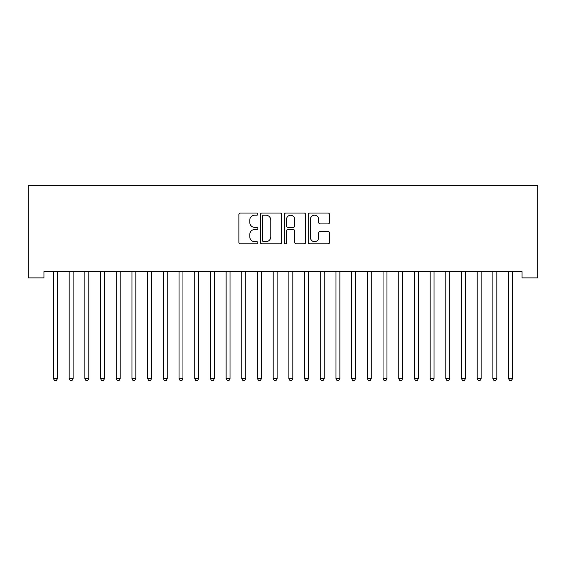 <?xml version="1.0" encoding="UTF-8"?>
<svg xmlns="http://www.w3.org/2000/svg" width="566" height="566" viewBox="0 0 566 566"><rect width="100%" height="100%" fill="white"/><g stroke="black" fill="none" stroke-linecap="round" stroke-linejoin="round"><path stroke-width="0.85" d="M257.891 214.125A1.075 1.075 0 0 0 256.815 213.049L240.444 213.049A1.542 1.542 0 0 0 238.909 214.585L238.909 242.312A1.542 1.542 0 0 0 240.444 243.854L256.815 243.854A1.075 1.075 0 0 0 257.891 242.779A1.075 1.075 0 0 0 256.815 241.696L254.693 241.696A4.931 4.931 0 0 1 249.769 236.772L249.769 234.458A4.931 4.931 0 0 1 254.693 229.527L256.815 229.527A1.075 1.075 0 0 0 257.891 228.452A1.075 1.075 0 0 0 256.815 227.369L254.693 227.369A4.931 4.931 0 0 1 249.769 222.445L249.769 220.132A4.931 4.931 0 0 1 254.693 215.2L256.815 215.2A1.075 1.075 0 0 0 257.891 214.125M328.018 223.91A1.542 1.542 0 0 0 329.561 222.367L329.561 214.585A1.542 1.542 0 0 0 328.018 213.049L309.843 213.049A1.542 1.542 0 0 0 308.3 214.585L308.3 242.312A1.542 1.542 0 0 0 309.843 243.854L328.018 243.854A1.542 1.542 0 0 0 329.561 242.312L329.561 232.916A1.542 1.542 0 0 0 328.018 231.381L320.236 231.381A1.542 1.542 0 0 0 318.7 232.916L318.7 237.579A4.118 4.118 0 0 1 314.576 241.696A4.118 4.118 0 0 1 310.458 237.579L310.458 219.325A4.118 4.118 0 0 1 314.576 215.2A4.118 4.118 0 0 1 318.7 219.325L318.7 222.367A1.542 1.542 0 0 0 320.236 223.91L328.018 223.91M522.008 271.609L43.992 271.609L43.992 277.885L28.3 277.885L28.3 185.294L537.7 185.294L537.7 277.885L522.008 277.885L522.008 271.609M281.649 214.585A1.542 1.542 0 0 0 280.113 213.049L261.938 213.049A1.542 1.542 0 0 0 260.395 214.585L260.395 242.312A1.542 1.542 0 0 0 261.938 243.854L280.113 243.854A1.542 1.542 0 0 0 281.649 242.312L281.649 214.585M285.887 213.049L304.062 213.049A1.542 1.542 0 0 1 305.605 214.585L305.605 242.312A1.542 1.542 0 0 1 304.062 243.854L296.287 243.854A1.542 1.542 0 0 1 294.745 242.312L294.745 231.07A1.542 1.542 0 0 0 293.202 229.527L288.044 229.527A1.542 1.542 0 0 0 286.502 231.07L286.502 242.779A1.075 1.075 0 0 1 285.427 243.854A1.075 1.075 0 0 1 284.351 242.779L284.351 214.585A1.542 1.542 0 0 1 285.887 213.049M263.629 215.2A1.075 1.075 0 0 0 262.553 216.283L262.553 240.621A1.075 1.075 0 0 0 263.629 241.696L265.864 241.696A4.931 4.931 0 0 0 270.796 236.772L270.796 220.132A4.931 4.931 0 0 0 265.864 215.2L263.629 215.2M294.745 219.403A4.118 4.118 0 0 0 290.627 215.278A4.118 4.118 0 0 0 286.502 219.403L286.502 225.834A1.542 1.542 0 0 0 288.044 227.369L293.202 227.369A1.542 1.542 0 0 0 294.745 225.834L294.745 219.403M53.374 271.836A1.571 1.571 -179.4 0 1 53.487 272.423A1.571 1.571 179.4 0 0 53.374 271.836L53.282 271.609M57.619 271.609L57.527 271.836A1.571 1.571 179.4 0 0 57.414 272.423L57.414 378.668L53.487 378.668L53.487 272.423M57.414 378.668L56.232 380.706L54.661 380.706L53.487 378.668M69.066 271.836A1.571 1.571 -179.4 0 1 69.179 272.423A1.571 1.571 179.4 0 0 69.066 271.836L68.974 271.609M84.758 271.836A1.571 1.571 -179.4 0 1 84.872 272.423A1.571 1.571 179.4 0 0 84.758 271.836L84.667 271.609M73.311 271.609L73.219 271.836A1.571 1.571 179.4 0 0 73.106 272.423L73.106 378.668L69.179 378.668L69.179 272.423M73.106 378.668L71.924 380.706L70.361 380.706L69.179 378.668M89.004 271.609L88.912 271.836A1.571 1.571 179.4 0 0 88.798 272.423L88.798 378.668L84.872 378.668L84.872 272.423M88.798 378.668L87.617 380.706L86.053 380.706L84.872 378.668M100.451 271.836A1.571 1.571 -179.4 0 1 100.564 272.423A1.571 1.571 179.4 0 0 100.451 271.836L100.359 271.609M116.143 271.836A1.571 1.571 -179.4 0 1 116.263 272.423A1.571 1.571 179.4 0 0 116.143 271.836L116.051 271.609M104.696 271.609L104.604 271.836A1.571 1.571 179.4 0 0 104.491 272.423L104.491 378.668L100.564 378.668L100.564 272.423M104.491 378.668L103.316 380.706L101.746 380.706L100.564 378.668M120.388 271.609L120.296 271.836A1.571 1.571 179.4 0 0 120.183 272.423L120.183 378.668L116.263 378.668L116.263 272.423M120.183 378.668L119.009 380.706L117.438 380.706L116.263 378.668M131.843 271.836A1.571 1.571 -179.4 0 1 131.956 272.423A1.571 1.571 179.4 0 0 131.843 271.836L131.751 271.609M136.081 271.609L135.989 271.836A1.571 1.571 179.4 0 0 135.875 272.423L135.875 378.668L131.956 378.668L131.956 272.423M135.875 378.668L134.701 380.706L133.13 380.706L131.956 378.668M147.535 271.836A1.571 1.571 -179.4 0 1 147.648 272.423A1.571 1.571 179.4 0 0 147.535 271.836L147.443 271.609M151.773 271.609L151.681 271.836A1.571 1.571 179.4 0 0 151.568 272.423L151.568 378.668L147.648 378.668L147.648 272.423M151.568 378.668L150.393 380.706L148.823 380.706L147.648 378.668M163.227 271.836A1.571 1.571 -179.4 0 1 163.341 272.423A1.571 1.571 179.4 0 0 163.227 271.836L163.135 271.609M167.472 271.609L167.373 271.836A1.571 1.571 179.4 0 0 167.26 272.423L167.26 378.668L163.341 378.668L163.341 272.423M167.26 378.668L166.086 380.706L164.515 380.706L163.341 378.668M178.92 271.836A1.571 1.571 -179.4 0 1 179.033 272.423A1.571 1.571 179.4 0 0 178.92 271.836L178.828 271.609M183.165 271.609L183.073 271.836A1.571 1.571 179.4 0 0 182.96 272.423L182.96 378.668L179.033 378.668L179.033 272.423M182.96 378.668L181.778 380.706L180.207 380.706L179.033 378.668M194.612 271.836A1.571 1.571 -179.4 0 1 194.725 272.423A1.571 1.571 179.4 0 0 194.612 271.836L194.52 271.609M198.857 271.609L198.765 271.836A1.571 1.571 179.4 0 0 198.652 272.423L198.652 378.668L194.725 378.668L194.725 272.423M198.652 378.668L197.47 380.706L195.9 380.706L194.725 378.668M210.304 271.836A1.571 1.571 -179.4 0 1 210.418 272.423A1.571 1.571 179.4 0 0 210.304 271.836L210.212 271.609M214.549 271.609L214.457 271.836A1.571 1.571 179.4 0 0 214.344 272.423L214.344 378.668L210.418 378.668L210.418 272.423M214.344 378.668L213.163 380.706L211.599 380.706L210.418 378.668M225.997 271.836A1.571 1.571 -179.4 0 1 226.11 272.423A1.571 1.571 179.4 0 0 225.997 271.836L225.905 271.609M230.242 271.609L230.15 271.836A1.571 1.571 179.4 0 0 230.037 272.423L230.037 378.668L226.11 378.668L226.11 272.423M230.037 378.668L228.862 380.706L227.291 380.706L226.11 378.668M241.689 271.836A1.571 1.571 -179.4 0 1 241.802 272.423A1.571 1.571 179.4 0 0 241.689 271.836L241.597 271.609M245.934 271.609L245.842 271.836A1.571 1.571 179.4 0 0 245.729 272.423L245.729 378.668L241.802 378.668L241.802 272.423M245.729 378.668L244.554 380.706L242.984 380.706L241.802 378.668M257.389 271.836A1.571 1.571 -179.4 0 1 257.502 272.423A1.571 1.571 179.4 0 0 257.389 271.836L257.289 271.609M261.626 271.609L261.534 271.836A1.571 1.571 179.4 0 0 261.421 272.423L261.421 378.668L257.502 378.668L257.502 272.423M261.421 378.668L260.247 380.706L258.676 380.706L257.502 378.668M273.081 271.836A1.571 1.571 -179.4 0 1 273.194 272.423A1.571 1.571 179.4 0 0 273.081 271.836L272.989 271.609M277.319 271.609L277.227 271.836A1.571 1.571 179.4 0 0 277.114 272.423L277.114 378.668L273.194 378.668L273.194 272.423M277.114 378.668L275.939 380.706L274.369 380.706L273.194 378.668M288.773 271.836A1.571 1.571 -179.4 0 1 288.886 272.423A1.571 1.571 179.4 0 0 288.773 271.836L288.681 271.609M293.011 271.609L292.919 271.836A1.571 1.571 179.4 0 0 292.806 272.423L292.806 378.668L288.886 378.668L288.886 272.423M292.806 378.668L291.632 380.706L290.061 380.706L288.886 378.668M304.466 271.836A1.571 1.571 -179.4 0 1 304.579 272.423A1.571 1.571 179.4 0 0 304.466 271.836L304.374 271.609M308.711 271.609L308.611 271.836A1.571 1.571 179.4 0 0 308.498 272.423L308.498 378.668L304.579 378.668L304.579 272.423M308.498 378.668L307.324 380.706L305.753 380.706L304.579 378.668M320.158 271.836A1.571 1.571 -179.4 0 1 320.271 272.423A1.571 1.571 179.4 0 0 320.158 271.836L320.066 271.609M324.403 271.609L324.311 271.836A1.571 1.571 179.4 0 0 324.198 272.423L324.198 378.668L320.271 378.668L320.271 272.423M324.198 378.668L323.016 380.706L321.446 380.706L320.271 378.668M335.85 271.836A1.571 1.571 -179.4 0 1 335.963 272.423A1.571 1.571 179.4 0 0 335.85 271.836L335.758 271.609M340.095 271.609L340.003 271.836A1.571 1.571 179.4 0 0 339.89 272.423L339.89 378.668L335.963 378.668L335.963 272.423M339.89 378.668L338.709 380.706L337.138 380.706L335.963 378.668M351.543 271.836A1.571 1.571 -179.4 0 1 351.656 272.423A1.571 1.571 179.4 0 0 351.543 271.836L351.451 271.609M355.788 271.609L355.696 271.836A1.571 1.571 179.4 0 0 355.582 272.423L355.582 378.668L351.656 378.668L351.656 272.423M355.582 378.668L354.401 380.706L352.837 380.706L351.656 378.668M367.235 271.836A1.571 1.571 -179.4 0 1 367.348 272.423A1.571 1.571 179.4 0 0 367.235 271.836L367.143 271.609M371.48 271.609L371.388 271.836A1.571 1.571 179.4 0 0 371.275 272.423L371.275 378.668L367.348 378.668L367.348 272.423M371.275 378.668L370.1 380.706L368.53 380.706L367.348 378.668M382.927 271.836A1.571 1.571 -179.4 0 1 383.041 272.423A1.571 1.571 179.4 0 0 382.927 271.836L382.835 271.609M387.172 271.609L387.08 271.836A1.571 1.571 179.4 0 0 386.967 272.423L386.967 378.668L383.041 378.668L383.041 272.423M386.967 378.668L385.793 380.706L384.222 380.706L383.041 378.668M398.627 271.836A1.571 1.571 -179.4 0 1 398.74 272.423A1.571 1.571 179.4 0 0 398.627 271.836L398.528 271.609M402.865 271.609L402.773 271.836A1.571 1.571 179.4 0 0 402.659 272.423L402.659 378.668L398.74 378.668L398.74 272.423M402.659 378.668L401.485 380.706L399.914 380.706L398.74 378.668M414.319 271.836A1.571 1.571 -179.4 0 1 414.432 272.423A1.571 1.571 179.4 0 0 414.319 271.836L414.227 271.609M418.557 271.609L418.465 271.836A1.571 1.571 179.4 0 0 418.352 272.423L418.352 378.668L414.432 378.668L414.432 272.423M418.352 378.668L417.177 380.706L415.607 380.706L414.432 378.668M430.011 271.836A1.571 1.571 -179.4 0 1 430.125 272.423A1.571 1.571 179.4 0 0 430.011 271.836L429.919 271.609M434.249 271.609L434.157 271.836A1.571 1.571 179.4 0 0 434.044 272.423L434.044 378.668L430.125 378.668L430.125 272.423M434.044 378.668L432.87 380.706L431.299 380.706L430.125 378.668M445.704 271.836A1.571 1.571 -179.4 0 1 445.817 272.423A1.571 1.571 179.4 0 0 445.704 271.836L445.612 271.609M449.949 271.609L449.857 271.836A1.571 1.571 179.4 0 0 449.737 272.423L449.737 378.668L445.817 378.668L445.817 272.423M449.737 378.668L448.562 380.706L446.991 380.706L445.817 378.668M461.396 271.836A1.571 1.571 -179.4 0 1 461.509 272.423A1.571 1.571 179.4 0 0 461.396 271.836L461.304 271.609M465.641 271.609L465.549 271.836A1.571 1.571 179.4 0 0 465.436 272.423L465.436 378.668L461.509 378.668L461.509 272.423M465.436 378.668L464.254 380.706L462.684 380.706L461.509 378.668M477.088 271.836A1.571 1.571 -179.4 0 1 477.202 272.423A1.571 1.571 179.4 0 0 477.088 271.836L476.997 271.609M481.333 271.609L481.242 271.836A1.571 1.571 179.4 0 0 481.128 272.423L481.128 378.668L477.202 378.668L477.202 272.423M481.128 378.668L479.947 380.706L478.383 380.706L477.202 378.668M492.781 271.836A1.571 1.571 -179.4 0 1 492.894 272.423A1.571 1.571 179.4 0 0 492.781 271.836L492.689 271.609M497.026 271.609L496.934 271.836A1.571 1.571 179.4 0 0 496.821 272.423L496.821 378.668L492.894 378.668L492.894 272.423M496.821 378.668L495.639 380.706L494.076 380.706L492.894 378.668M508.473 271.836A1.571 1.571 -179.4 0 1 508.586 272.423A1.571 1.571 179.4 0 0 508.473 271.836L508.381 271.609M512.718 271.609L512.626 271.836A1.571 1.571 179.4 0 0 512.513 272.423L512.513 378.668L508.586 378.668L508.586 272.423M512.513 378.668L511.339 380.706L509.768 380.706L508.586 378.668"/></g></svg>

